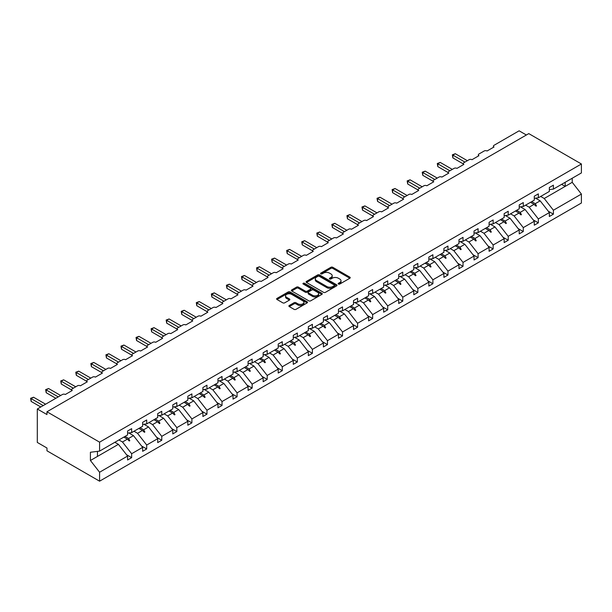 <?xml version="1.0" encoding="UTF-8"?>
<svg xmlns="http://www.w3.org/2000/svg" width="612" height="612" viewBox="0 0 612 612"><rect width="100%" height="100%" fill="white"/><g stroke="black" fill="none" stroke-linecap="round" stroke-linejoin="round"><path stroke-width="0.92" d="M338.444 284.052A0.941 0.543 0 0 0 339.775 284.052L349.842 278.238A1.339 0.773 0 0 0 350.232 277.687A1.339 0.773 0 0 0 349.842 277.144L332.783 267.291A1.339 0.773 0 0 0 330.885 267.291L320.818 273.105A0.941 0.543 0 0 0 320.543 273.495A0.941 0.543 0 0 0 320.818 273.878A0.941 0.543 0 0 0 322.142 273.878L323.45 273.12A4.292 2.479 0 0 1 329.516 273.12L330.931 273.947A4.292 2.479 0 0 1 332.194 275.691A4.292 2.479 0 0 1 330.931 277.443L329.631 278.2A0.941 0.543 0 0 0 329.355 278.582A0.941 0.543 0 0 0 329.631 278.965A0.941 0.543 0 0 0 330.954 278.965L332.262 278.208A4.292 2.479 0 0 1 338.329 278.208L339.752 279.034A4.292 2.479 0 0 1 341.006 280.786A4.292 2.479 0 0 1 339.752 282.53L338.444 283.287A0.941 0.543 0 0 0 338.168 283.67A0.941 0.543 0 0 0 338.444 284.052L338.444 283.287M289.277 305.487A1.339 0.773 0 0 0 288.887 306.038A1.339 0.773 0 0 0 289.277 306.581L294.066 309.343A1.339 0.773 0 0 0 295.963 309.343L307.147 302.886A1.339 0.773 0 0 0 307.538 302.343A1.339 0.773 0 0 0 307.147 301.793L290.088 291.947A1.339 0.773 0 0 0 288.191 291.947L277.007 298.404A1.339 0.773 0 0 0 276.616 298.947A1.339 0.773 0 0 0 277.007 299.498L282.79 302.833A1.339 0.773 0 0 0 284.687 302.833L289.468 300.071A1.339 0.773 0 0 0 289.866 299.52A1.339 0.773 0 0 0 289.468 298.977L286.6 297.325A3.588 2.073 0 0 1 285.552 295.856A3.588 2.073 0 0 1 287.77 293.944A3.588 2.073 0 0 1 291.672 294.395L302.902 300.875A3.588 2.073 0 0 1 303.957 302.343A3.588 2.073 0 0 1 301.739 304.256A3.588 2.073 0 0 1 297.837 303.804L295.963 302.726A1.339 0.773 0 0 0 294.066 302.726L289.277 305.487L289.277 306.581L294.066 303.843L294.066 302.726M549.346 189.605L553.401 189.1L581.4 172.936L581.4 163.985L528.776 133.607L46.963 411.777L46.963 414.561L37.309 408.992L62.416 394.495A2.05 1.186 180 0 1 65.308 394.495L72.262 390.479A2.05 1.186 0 0 1 71.665 389.645A2.05 1.186 0 0 1 72.262 388.811L77.479 385.797A2.05 1.186 180 0 1 80.371 385.797L87.325 381.789A2.05 1.186 0 0 1 86.728 380.947A2.05 1.186 0 0 1 87.325 380.113L92.542 377.107A2.05 1.186 180 0 1 95.434 377.107L102.388 373.091A2.05 1.186 0 0 1 101.791 372.257A2.05 1.186 0 0 1 102.388 371.415L107.605 368.409A2.05 1.186 180 0 1 110.497 368.409L117.45 364.392A2.05 1.186 0 0 1 116.854 363.559A2.05 1.186 0 0 1 117.45 362.725L122.668 359.711A2.05 1.186 180 0 1 125.559 359.711L132.513 355.694A2.05 1.186 0 0 1 131.917 354.861A2.05 1.186 0 0 1 132.513 354.027L137.731 351.013A2.05 1.186 180 0 1 140.622 351.013L147.576 347.004A2.05 1.186 0 0 1 146.979 346.163A2.05 1.186 0 0 1 147.576 345.329L152.793 342.315A2.05 1.186 180 0 1 155.685 342.315L162.639 338.306A2.05 1.186 0 0 1 162.042 337.464A2.05 1.186 0 0 1 162.639 336.631L167.856 333.624A2.05 1.186 180 0 1 170.748 333.624L177.702 329.608A2.05 1.186 0 0 1 177.105 328.774A2.05 1.186 0 0 1 177.702 327.933L182.919 324.926A2.05 1.186 180 0 1 185.811 324.926L192.765 320.91A2.05 1.186 0 0 1 192.168 320.076A2.05 1.186 0 0 1 192.765 319.242L197.982 316.228A2.05 1.186 180 0 1 200.874 316.228L207.828 312.212A2.05 1.186 0 0 1 207.231 311.378A2.05 1.186 0 0 1 207.828 310.544L213.037 307.53A2.05 1.186 180 0 1 215.937 307.53L222.89 303.521A2.05 1.186 0 0 1 222.286 302.68A2.05 1.186 0 0 1 222.89 301.846L228.1 298.84A2.05 1.186 180 0 1 230.999 298.84L237.953 294.823A2.05 1.186 0 0 1 237.349 293.99A2.05 1.186 0 0 1 237.953 293.148L243.163 290.142A2.05 1.186 180 0 1 246.062 290.142L253.016 286.125A2.05 1.186 0 0 1 252.412 285.291A2.05 1.186 0 0 1 253.016 284.458L258.226 281.443A2.05 1.186 180 0 1 261.125 281.443L268.079 277.427A2.05 1.186 0 0 1 267.475 276.593A2.05 1.186 0 0 1 268.079 275.76L273.289 272.745A2.05 1.186 180 0 1 276.188 272.745L283.142 268.737A2.05 1.186 0 0 1 282.537 267.895A2.05 1.186 0 0 1 283.142 267.062L288.351 264.047A2.05 1.186 180 0 1 291.251 264.047L298.205 260.039A2.05 1.186 0 0 1 297.6 259.205A2.05 1.186 0 0 1 298.205 258.363L303.414 255.357A2.05 1.186 180 0 1 306.314 255.357L313.267 251.341A2.05 1.186 0 0 1 312.663 250.507A2.05 1.186 0 0 1 313.267 249.665L318.477 246.659A2.05 1.186 180 0 1 321.377 246.659L328.33 242.643A2.05 1.186 0 0 1 327.726 241.809A2.05 1.186 0 0 1 328.33 240.975L333.54 237.961A2.05 1.186 180 0 1 336.439 237.961L343.393 233.945A2.05 1.186 0 0 1 342.789 233.111A2.05 1.186 0 0 1 343.393 232.277L348.603 229.263A2.05 1.186 180 0 1 351.502 229.263L358.456 225.254A2.05 1.186 0 0 1 357.852 224.413A2.05 1.186 0 0 1 358.456 223.579L363.666 220.572A2.05 1.186 180 0 1 366.565 220.572L373.519 216.556A2.05 1.186 0 0 1 372.915 215.722A2.05 1.186 0 0 1 373.519 214.881L378.729 211.874A2.05 1.186 180 0 1 381.628 211.874L388.582 207.858A2.05 1.186 0 0 1 387.977 207.024A2.05 1.186 0 0 1 388.582 206.19L393.791 203.176A2.05 1.186 180 0 1 396.691 203.176L403.645 199.16A2.05 1.186 0 0 1 403.04 198.326A2.05 1.186 0 0 1 403.645 197.492L408.854 194.478A2.05 1.186 180 0 1 411.754 194.478L418.707 190.47A2.05 1.186 0 0 1 418.103 189.628A2.05 1.186 0 0 1 418.707 188.794L423.917 185.78A2.05 1.186 180 0 1 426.816 185.78L433.77 181.772A2.05 1.186 0 0 1 433.166 180.938A2.05 1.186 0 0 1 433.77 180.096L438.98 177.09A2.05 1.186 180 0 1 441.879 177.09L448.833 173.074A2.05 1.186 0 0 1 448.229 172.24A2.05 1.186 0 0 1 448.833 171.398L454.043 168.392A2.05 1.186 180 0 1 456.942 168.392L463.888 164.376A2.05 1.186 0 0 1 463.292 163.542A2.05 1.186 0 0 1 463.888 162.708L469.106 159.694A2.05 1.186 180 0 1 472.005 159.694L478.951 155.678A2.05 1.186 0 0 1 478.354 154.844A2.05 1.186 0 0 1 478.951 154.01L484.168 150.996A2.05 1.186 180 0 1 487.068 150.996L494.014 146.987A2.05 1.186 0 0 1 493.417 146.146A2.05 1.186 0 0 1 494.014 145.312L519.121 130.815L526.366 135M581.4 163.985L99.588 442.162L46.963 411.777M323.541 292.329A1.339 0.773 0 0 0 325.439 292.329L336.623 285.873A1.339 0.773 0 0 0 337.013 285.322A1.339 0.773 0 0 0 336.623 284.779L319.563 274.926A1.339 0.773 0 0 0 317.666 274.926L306.482 281.382A1.339 0.773 0 0 0 306.092 281.933A1.339 0.773 0 0 0 306.482 282.476L323.541 292.329M303.59 284.251A0.941 0.543 0 0 1 304.539 284.389L321.866 294.387L310.697 300.836A1.339 0.773 0 0 1 308.808 300.836L291.748 290.991L291.748 289.897A1.339 0.773 0 0 0 291.35 290.44A1.339 0.773 0 0 0 291.748 290.991M291.748 289.897L296.529 287.127A1.339 0.773 0 0 1 298.427 287.127L305.342 291.121A1.339 0.773 0 0 0 307.239 291.121L310.414 289.292A1.339 0.773 0 0 0 310.812 288.742A1.339 0.773 0 0 0 310.414 288.198L303.215 284.037A0.941 0.543 0 0 1 302.94 283.654A0.941 0.543 0 0 1 303.514 283.157A0.941 0.543 0 0 1 304.539 283.272L321.881 293.286A1.339 0.773 0 0 1 322.279 293.837A1.339 0.773 0 0 1 321.881 294.38L321.881 293.286M99.588 442.162L99.588 451.105L127.587 434.941L127.587 431.009L131.641 428.668L131.641 432.6L127.587 433.105M126.516 454.693L131.641 457.654L131.641 453.729L142.65 447.372L133.477 435.637L128.826 432.952M118.927 439.944L122.469 441.994L131.641 453.729M131.641 432.6L142.65 426.243L142.65 422.311L146.704 419.97L146.704 423.902L142.65 424.407M141.579 446.003L146.704 448.963L146.704 445.031L157.712 438.674L148.54 426.939L143.889 424.254M133.99 431.246L137.532 433.296L146.704 445.031M146.704 423.902L157.712 417.545L157.712 413.62L161.767 411.279L161.767 415.204L157.712 415.709M156.641 437.305L161.767 440.265L161.767 436.333L172.775 429.976L163.603 418.241L158.952 415.556M149.045 422.548L152.595 424.598L161.767 436.333M161.767 415.204L172.775 408.854L172.775 404.922L176.83 402.581L176.83 406.506L172.775 407.018M171.704 428.607L176.83 431.567L176.83 427.635L187.838 421.286L178.666 409.55L174.015 406.858M164.108 413.857L167.657 415.9L176.83 427.635M176.83 406.506L187.838 400.156L187.838 396.224L191.893 393.883L191.893 397.815L187.838 398.32M186.767 419.909L191.893 422.869L191.893 418.945L202.901 412.587L193.729 400.852L189.077 398.167M179.171 405.159L182.72 407.209L191.893 418.945M191.893 397.815L202.901 391.458L202.901 387.526L206.955 385.185L206.955 389.117L202.901 389.622M201.83 411.218L206.955 414.179L206.955 410.247L217.964 403.889L208.791 392.154L204.14 389.469M194.234 396.461L197.783 398.511L206.955 410.247M206.955 389.117L217.964 382.76L217.964 378.828L222.018 376.487L222.018 380.419L217.964 380.924M216.893 402.52L222.018 405.481L222.018 401.548L233.027 395.191L223.854 383.456L219.203 380.771M209.296 387.763L212.846 389.813L222.018 401.548M222.018 380.419L233.027 374.062L233.027 370.138L237.081 367.797L237.081 371.721L233.027 372.226M231.956 393.822L237.081 396.783L237.081 392.85L248.09 386.493L238.917 374.766L234.266 372.073M224.359 379.065L227.909 381.115L237.081 392.85M237.081 371.721L248.09 365.372L248.09 361.44L252.144 359.099L252.144 363.031L248.09 363.536M247.018 385.124L252.144 388.084L252.144 384.152L263.152 377.803L253.98 366.068L249.329 363.383M239.422 370.375L242.972 372.425L252.144 384.152M252.144 363.031L263.152 356.674L263.152 352.742L267.207 350.401L267.207 354.333L263.152 354.838M262.081 376.426L267.207 379.386L267.207 375.462L278.215 369.105L269.043 357.37L264.392 354.685M254.485 361.677L258.035 363.727L267.207 375.462M267.207 354.333L278.215 347.976L278.215 344.043L282.27 341.703L282.27 345.635L278.215 346.14M277.144 367.736L282.27 370.696L282.27 366.764L293.278 360.407L284.106 348.672L279.454 345.987M269.548 352.979L273.097 355.029L282.27 366.764M282.27 345.635L293.278 339.278L293.278 335.353L297.333 333.012L297.333 336.937L293.278 337.442M292.207 359.037L297.333 361.998L297.333 358.066L308.341 351.709L299.169 339.974L294.517 337.288M284.611 344.281L288.16 346.331L297.333 358.066M297.333 336.937L308.341 330.587L308.341 326.655L312.395 324.314L312.395 328.246L308.341 328.751M307.27 350.339L312.395 353.3L312.395 349.368L323.404 343.018L314.231 331.283L309.58 328.59M299.673 335.59L303.223 337.633L312.395 349.368M312.395 328.246L323.404 321.889L323.404 317.957L327.458 315.616L327.458 319.548L323.404 320.053M322.333 341.641L327.458 344.602L327.458 340.677L338.467 334.32L329.294 322.585L324.643 319.9M314.736 326.892L318.286 328.942L327.458 340.677M327.458 319.548L338.467 313.191L338.467 309.259L342.521 306.918L342.521 310.85L338.467 311.355M337.396 332.951L342.521 335.912L342.521 331.979L353.529 325.622L344.357 313.887L339.706 311.202M329.799 318.194L333.349 320.244L342.521 331.979M342.521 310.85L353.529 304.493L353.529 300.561L357.584 298.22L357.584 302.152L353.529 302.657M352.458 324.253L357.584 327.213L357.584 323.281L368.592 316.924L359.42 305.189L354.761 302.504M344.862 309.496L348.412 311.546L357.584 323.281M357.584 302.152L368.592 295.795L368.592 291.87L372.647 289.53L372.647 293.454L368.592 293.959M367.521 315.555L372.647 318.515L372.647 314.583L383.655 308.226L374.483 296.499L369.824 293.806M359.925 300.798L363.474 302.848L372.647 314.583M372.647 293.454L383.655 287.105L383.655 283.172L387.71 280.832L387.71 284.764L383.655 285.268M382.584 306.857L387.71 309.817L387.71 305.885L398.718 299.536L389.546 287.801L384.887 285.115M374.988 292.108L378.537 294.158L387.71 305.885M387.71 284.764L398.718 278.406L398.718 274.474L402.772 272.133L402.772 276.066L398.718 276.57M397.647 298.159L402.772 301.119L402.772 297.195L413.781 290.838L404.608 279.103L399.95 276.417M390.051 283.41L393.6 285.46L402.772 297.195M402.772 276.066L413.781 269.708L413.781 265.776L417.835 263.435L417.835 267.368L413.781 267.872M412.71 289.468L417.835 292.429L417.835 288.497L428.844 282.14L419.671 270.405L415.012 267.719M405.113 274.712L408.663 276.762L417.835 288.497M417.835 267.368L428.844 261.01L428.844 257.086L432.898 254.745L432.898 258.669L428.844 259.174M427.773 280.77L432.898 283.731L432.898 279.799L443.907 273.442L434.734 261.707L430.075 259.021M420.176 266.013L423.726 268.064L432.898 279.799M432.898 258.669L443.907 252.32L443.907 248.388L447.961 246.047L447.961 249.979L443.907 250.484M442.836 272.072L447.961 275.033L447.961 271.101L458.969 264.751L449.797 253.016L445.138 250.323M435.239 257.323L438.789 259.366L447.961 271.101M447.961 249.979L458.969 243.622L458.969 239.69L463.024 237.349L463.024 241.281L458.969 241.786M457.898 263.374L463.024 266.335L463.024 262.41L474.032 256.053L464.86 244.318L460.201 241.633M450.302 248.625L453.852 250.675L463.024 262.41M463.024 241.281L474.032 234.924L474.032 230.992L478.087 228.651L478.087 232.583L474.032 233.088M472.961 254.684L478.087 257.644L478.087 253.712L489.095 247.355L479.923 235.62L475.264 232.935M465.365 239.927L468.914 241.977L478.087 253.712M478.087 232.583L489.095 226.226L489.095 222.294L493.15 219.953L493.15 223.885L489.095 224.39M488.024 245.986L493.15 248.946L493.15 245.014L504.158 238.657L494.986 226.922L490.327 224.237M480.428 231.229L483.977 233.279L493.15 245.014M493.15 223.885L504.158 217.528L504.158 213.603L508.212 211.262L508.212 215.187L504.158 215.692M503.087 237.288L508.212 240.248L508.212 236.316L519.221 229.967L510.048 218.232L505.39 215.539M495.491 222.531L499.04 224.581L508.212 236.316M508.212 215.187L519.221 208.837L519.221 204.905L523.275 202.564L523.275 206.496L519.221 207.001M518.15 228.59L523.275 231.55L523.275 227.618L534.284 221.269L525.111 209.533L520.452 206.848M510.553 213.84L514.103 215.891L523.275 227.618M523.275 206.496L534.284 200.139L534.284 196.207L538.338 193.866L538.338 197.798L534.284 198.303M533.213 219.892L538.338 222.852L538.338 218.928L549.346 212.571L549.346 216.503L553.401 214.162L553.401 210.23L581.4 194.065L581.4 203.008L99.588 481.185L46.963 450.799L46.963 448.015L37.309 442.438L37.309 408.992M525.616 205.142L529.166 207.193L538.338 218.928M553.401 189.1L553.401 185.168L549.346 187.509L549.346 191.441L538.338 197.798M548.268 211.201L553.401 214.162M540.679 196.444L544.229 198.495L553.401 210.23M99.588 451.105L90.415 452.253L90.415 460.499L118.414 444.335L114.865 442.285M118.414 444.335L127.587 456.07L127.587 459.994L131.641 457.654M146.704 448.963L142.65 451.304L142.65 447.372M161.767 440.265L157.712 442.606L157.712 438.674M176.83 431.567L172.775 433.908L172.775 429.976M191.893 422.869L187.838 425.21L187.838 421.286M206.955 414.179L202.901 416.52L202.901 412.587M222.018 405.481L217.964 407.822L217.964 403.889M237.081 396.783L233.027 399.123L233.027 395.191M252.144 388.084L248.09 390.425L248.09 386.493M267.207 379.386L263.152 381.727L263.152 377.803M282.27 370.696L278.215 373.037L278.215 369.105M297.333 361.998L293.278 364.339L293.278 360.407M312.395 353.3L308.341 355.641L308.341 351.709M327.458 344.602L323.404 346.943L323.404 343.018M342.521 335.912L338.467 338.252L338.467 334.32M357.584 327.213L353.529 329.554L353.529 325.622M372.647 318.515L368.592 320.856L368.592 316.924M387.71 309.817L383.655 312.158L383.655 308.226M402.772 301.119L398.718 303.46L398.718 299.536M417.835 292.429L413.781 294.77L413.781 290.838M432.898 283.731L428.844 286.072L428.844 282.14M447.961 275.033L443.907 277.374L443.907 273.442M463.024 266.335L458.969 268.676L458.969 264.751M478.087 257.644L474.032 259.985L474.032 256.053M493.15 248.946L489.095 251.287L489.095 247.355M508.212 240.248L504.158 242.589L504.158 238.657M523.275 231.55L519.221 233.891L519.221 229.967M538.338 222.852L534.284 225.193L534.284 221.269M90.415 460.499L99.588 472.234L127.587 456.07M99.588 472.234L99.588 481.185M122.469 441.994L127.38 439.156L129.323 440.984L129.805 440.709L128.566 438.475L133.477 435.637M125.016 436.425L128.566 438.475M123.831 437.106L127.38 439.156M137.532 433.296L142.443 430.458L144.386 432.286L144.868 432.011L143.629 429.777L148.54 426.939M140.079 427.727L143.629 429.777M138.893 428.415L142.443 430.458M152.595 424.598L157.506 421.767L159.449 423.596L159.931 423.313L158.692 421.079L163.603 418.241M155.142 419.029L158.692 421.079M153.956 419.717L157.506 421.767M167.657 415.9L172.569 413.069L174.512 414.898L174.994 414.615L173.754 412.381L178.666 409.55M170.205 410.331L173.754 412.381M169.019 411.019L172.569 413.069M182.72 407.209L187.632 404.371L189.575 406.2L190.057 405.924L188.817 403.691L193.729 400.852M185.268 401.64L188.817 403.691M184.082 402.321L187.632 404.371M197.783 398.511L202.694 395.673L204.638 397.502L205.119 397.226L203.88 394.992L208.791 392.154M200.331 392.942L203.88 394.992M199.145 393.623L202.694 395.673M212.846 389.813L217.757 386.975L219.7 388.811L220.182 388.528L218.943 386.294L223.854 383.456M215.393 384.244L218.943 386.294M214.208 384.933L217.757 386.975M227.909 381.115L232.82 378.285L234.763 380.113L235.245 379.83L234.006 377.596L238.917 374.766M230.456 375.546L234.006 377.596M229.27 376.235L232.82 378.285M242.972 372.425L247.883 369.587L249.826 371.415L250.308 371.14L249.069 368.898L253.98 366.068M245.519 366.856L249.069 368.898M244.333 367.537L247.883 369.587M258.035 363.727L262.946 360.889L264.889 362.717L265.371 362.442L264.132 360.208L269.043 357.37M260.582 358.158L264.132 360.208M259.396 358.839L262.946 360.889M273.097 355.029L278.009 352.191L279.952 354.019L280.434 353.744L279.194 351.51L284.106 348.672M275.645 349.46L279.194 351.51M274.459 350.148L278.009 352.191M288.16 346.331L293.072 343.5L295.015 345.329L295.497 345.046L294.257 342.812L299.169 339.974M290.708 340.762L294.257 342.812M289.522 341.45L293.072 343.5M303.223 337.633L308.134 334.802L310.077 336.631L310.559 336.348L309.32 334.114L314.231 331.283M305.77 332.064L309.32 334.114M304.585 332.752L308.134 334.802M318.286 328.942L323.197 326.104L325.14 327.933L325.622 327.657L324.383 325.423L329.294 322.585M320.833 323.373L324.383 325.423M319.648 324.054L323.197 326.104M333.349 320.244L338.26 317.406L340.203 319.235L340.685 318.959L339.446 316.725L344.357 313.887M335.896 314.675L339.446 316.725M334.71 315.356L338.26 317.406M348.412 311.546L353.323 308.708L355.266 310.544L355.748 310.261L354.509 308.027L359.42 305.189M350.959 305.977L354.509 308.027M349.773 306.666L353.323 308.708M363.474 302.848L368.386 300.018L370.321 301.846L370.811 301.563L369.572 299.329L374.483 296.499M366.022 297.279L369.572 299.329M364.836 297.968L368.386 300.018M378.537 294.158L383.449 291.32L385.384 293.148L385.874 292.873L384.634 290.631L389.546 287.801M381.085 288.589L384.634 290.631M379.899 289.269L383.449 291.32M393.6 285.46L398.511 282.622L400.447 284.45L400.937 284.175L399.697 281.941L404.608 279.103M396.148 279.891L399.697 281.941M394.962 280.571L398.511 282.622M408.663 276.762L413.574 273.924L415.51 275.752L415.999 275.477L414.76 273.243L419.671 270.405M411.21 271.192L414.76 273.243M410.025 271.881L413.574 273.924M423.726 268.064L428.637 265.233L430.573 267.062L431.055 266.778L429.823 264.545L434.734 261.707M426.273 262.494L429.823 264.545M425.088 263.183L428.637 265.233M438.789 259.366L443.7 256.535L445.635 258.363L446.117 258.08L444.886 255.847L449.797 253.016M441.336 253.796L444.886 255.847M440.15 254.485L443.7 256.535M453.852 250.675L458.763 247.837L460.698 249.665L461.18 249.39L459.949 247.156L464.86 244.318M456.399 245.106L459.949 247.156M455.213 245.787L458.763 247.837M468.914 241.977L473.826 239.139L475.761 240.967L476.243 240.692L475.011 238.458L479.923 235.62M471.462 236.408L475.011 238.458M470.276 237.089L473.826 239.139M483.977 233.279L488.889 230.441L490.824 232.277L491.306 231.994L490.074 229.76L494.986 226.922M486.525 227.71L490.074 229.76M485.339 228.398L488.889 230.441M499.04 224.581L503.951 221.751L505.887 223.579L506.369 223.296L505.137 221.062L510.048 218.232M501.588 219.012L505.137 221.062M500.402 219.7L503.951 221.751M514.103 215.891L519.014 213.053L520.95 214.881L521.432 214.605L520.2 212.364L525.111 209.533M516.65 210.321L520.2 212.364M515.465 211.002L519.014 213.053M529.166 207.193L534.077 204.354L536.013 206.183L536.495 205.907L535.263 203.674L540.174 200.835L549.346 212.571M531.713 201.623L535.263 203.674M540.174 200.835L535.515 198.15M530.528 202.304L534.077 204.354M544.229 198.495L572.228 182.33L581.4 194.065M561.632 184.35L565.182 186.4L565.182 182.3M572.228 178.23L572.228 182.33M97.461 456.43L97.461 451.373M534.49 204.745L536.495 205.907M519.427 213.443L521.432 214.605M504.364 222.141L506.369 223.296M489.302 230.839L491.306 231.994M474.239 239.529L476.243 240.692M459.176 248.227L461.18 249.39M444.113 256.925L446.117 258.08M429.05 265.623L431.055 266.778M413.987 274.314L415.999 275.477M398.925 283.012L400.937 284.175M383.862 291.71L385.874 292.873M368.799 300.408L370.811 301.563M353.736 309.106L355.748 310.261M338.673 317.796L340.685 318.959M323.61 326.494L325.622 327.657M308.547 335.192L310.559 336.348M293.485 343.89L295.497 345.046M278.422 352.581L280.434 353.744M263.359 361.279L265.371 362.442M248.296 369.977L250.308 371.14M233.233 378.675L235.245 379.83M218.17 387.373L220.182 388.528M203.108 396.063L205.119 397.226M188.045 404.762L190.057 405.924M172.989 413.46L174.994 414.615M157.927 422.158L159.931 423.313M142.864 430.848L144.868 432.011M127.801 439.546L129.805 440.709M338.818 284.182L339.752 283.647A4.292 2.479 0 0 0 341.006 281.895L341.006 280.786M332.194 275.691L332.194 276.808A4.292 2.479 0 0 1 330.931 278.559L330.006 279.095M349.842 277.144L349.842 278.238L332.783 268.408A1.339 0.773 0 0 0 330.885 268.408L321.193 274.008M336.6 285.88L319.563 276.043A1.339 0.773 0 0 0 317.666 276.043L306.497 282.492L306.482 281.382M334.251 285.705A0.941 0.543 0 0 0 334.527 285.322A0.941 0.543 0 0 0 334.251 284.94L319.28 276.295A0.941 0.543 0 0 0 317.949 276.295L316.572 277.091A4.292 2.479 0 0 0 315.318 278.843A4.292 2.479 0 0 0 316.572 280.594L326.808 286.5A4.292 2.479 0 0 0 332.874 286.5L334.251 285.705L334.251 286.821A0.941 0.543 0 0 0 334.527 286.439L334.527 285.322M315.318 278.843L315.318 279.952A4.292 2.479 0 0 0 316.572 281.704L316.572 280.594M334.251 286.821L332.874 287.617A4.292 2.479 0 0 1 326.808 287.617L316.572 281.704M291.763 290.998L296.529 288.244L296.529 287.127M310.812 288.742L310.812 289.858A1.339 0.773 0 0 1 310.414 290.409L307.239 292.238A1.339 0.773 0 0 1 305.342 292.238L298.427 288.244A1.339 0.773 0 0 0 296.529 288.244M312.525 295.267A3.588 2.073 0 0 0 316.435 295.718A3.588 2.073 0 0 0 318.645 293.806A3.588 2.073 0 0 0 317.597 292.345L313.635 290.057A1.339 0.773 0 0 0 311.745 290.057L308.57 291.893A1.339 0.773 0 0 0 308.173 292.437A1.339 0.773 0 0 0 308.57 292.987L312.525 295.267L312.525 296.384A3.588 2.073 0 0 0 316.435 296.835A3.588 2.073 0 0 0 318.645 294.923L318.645 293.806M308.173 292.437L308.173 293.553A1.339 0.773 0 0 0 308.57 294.097L308.57 292.987M312.525 296.384L308.57 294.097M303.957 302.343L303.957 303.46A3.588 2.073 0 0 1 301.739 305.373A3.588 2.073 0 0 1 297.837 304.921L295.963 303.843A1.339 0.773 0 0 0 294.066 303.843M285.552 295.856L285.552 296.973A3.588 2.073 0 0 0 286.6 298.434L286.6 297.325M289.453 300.079L286.6 298.434M307.125 302.902L290.088 293.064A1.339 0.773 0 0 0 288.191 293.064L277.022 299.505L277.007 298.404M452.352 154.821L452.888 155.127L452.888 157.911L452.352 154.821L455.297 153.727L452.888 155.127L464.952 162.096M452.888 157.911L463.292 163.917M455.297 153.727L467.369 160.696M437.289 163.511L437.825 163.817L437.825 166.609L437.289 163.511L440.235 162.425L437.825 163.817L449.889 170.786M437.825 166.609L448.229 172.615M440.235 162.425L452.306 169.394M422.226 172.209L422.762 172.515L422.762 175.307L422.226 172.209L425.172 171.123L422.762 172.515L434.826 179.484M422.762 175.307L433.166 181.313M425.172 171.123L437.243 178.092M407.164 180.907L407.699 181.213L407.699 183.998L407.164 180.907L410.109 179.821L407.699 181.213L419.763 188.182M407.699 183.998L418.103 190.011M410.109 179.821L422.181 186.79M392.101 189.605L392.636 189.911L392.636 192.696L392.101 189.605L395.046 188.519L392.636 189.911L404.7 196.88M392.636 192.696L403.04 198.709M395.046 188.519L407.118 195.48M377.038 198.303L377.573 198.609L377.573 201.394L377.038 198.303L379.983 197.209L377.573 198.609L389.637 205.571M377.573 201.394L387.977 207.399M379.983 197.209L392.055 204.178M361.975 206.994L362.511 207.3L362.511 210.092L361.975 206.994L364.92 205.907L362.511 207.3L374.575 214.269M362.511 210.092L372.915 216.097M364.92 205.907L376.992 212.877M346.912 215.692L347.448 215.998L347.448 218.782L346.912 215.692L349.857 214.605L347.448 215.998L359.512 222.967M347.448 218.782L357.852 224.795M349.857 214.605L361.929 221.575M331.849 224.39L332.385 224.696L332.385 227.48L331.849 224.39L334.795 223.303L332.385 224.696L344.449 231.665M332.385 227.48L342.789 233.493M334.795 223.303L346.866 230.273M316.794 233.088L317.322 233.394L317.322 236.178L316.794 233.088L319.732 231.994L317.322 233.394L329.394 240.363M317.322 236.178L327.726 242.184M319.732 231.994L331.803 238.963M301.731 241.778L302.259 242.084L302.259 244.877L301.731 241.778L304.669 240.692L302.259 242.084L314.331 249.053M302.259 244.877L312.663 250.882M304.669 240.692L316.741 247.661M286.668 250.476L287.196 250.782L287.196 253.575L286.668 250.476L289.606 249.39L287.196 250.782L299.268 257.751M287.196 253.575L297.6 259.58M289.606 249.39L301.678 256.359M271.606 259.174L272.133 259.48L272.133 262.265L271.606 259.174L274.543 258.088L272.133 259.48L284.205 266.45M272.133 262.265L282.537 268.278M274.543 258.088L286.615 265.057M256.543 267.872L257.071 268.178L257.071 270.963L256.543 267.872L259.48 266.786L257.071 268.178L269.142 275.148M257.071 270.963L267.475 276.976M259.48 266.786L271.552 273.748M241.48 276.57L242.008 276.876L242.008 279.661L241.48 276.57L244.425 275.477L242.008 276.876L254.079 283.838M242.008 279.661L252.412 285.666M244.425 275.477L256.489 282.446M226.417 285.261L226.945 285.567L226.945 288.359L226.417 285.261L229.362 284.175L226.945 285.567L239.017 292.536M226.945 288.359L237.349 294.364M229.362 284.175L241.426 291.144M211.354 293.959L211.882 294.265L211.882 297.05L211.354 293.959L214.299 292.873L211.882 294.265L223.954 301.234M211.882 297.05L222.286 303.062M214.299 292.873L226.363 299.842M196.291 302.657L196.819 302.963L196.819 305.748L196.291 302.657L199.237 301.571L196.819 302.963L208.891 309.932M196.819 305.748L207.231 311.76M199.237 301.571L211.301 308.54M181.228 311.355L181.756 311.661L181.756 314.446L181.228 311.355L184.174 310.261L181.756 311.661L193.828 318.63M181.756 314.446L192.168 320.451M184.174 310.261L196.238 317.23M166.166 320.045L166.694 320.351L166.694 323.144L166.166 320.045L169.111 318.959L166.694 320.351L178.765 327.321M166.694 323.144L177.105 329.149M169.111 318.959L181.175 325.928M151.103 328.743L151.631 329.049L151.631 331.842L151.103 328.743L154.048 327.657L151.631 329.049L163.702 336.019M151.631 331.842L162.042 337.847M154.048 327.657L166.112 334.626M136.04 337.442L136.568 337.748L136.568 340.532L136.04 337.442L138.985 336.355L136.568 337.748L148.639 344.717M136.568 340.532L146.979 346.545M138.985 336.355L151.049 343.324M120.977 346.14L121.505 346.446L121.505 349.23L120.977 346.14L123.922 345.053L121.505 346.446L133.577 353.415M121.505 349.23L131.917 355.243M123.922 345.053L135.986 352.015M105.914 354.83L106.442 355.144L106.442 357.928L105.914 354.83L108.86 353.744L106.442 355.144L118.514 362.105M106.442 357.928L116.854 363.933M108.86 353.744L120.924 360.713M90.851 363.528L91.379 363.834L91.379 366.626L90.851 363.528L93.797 362.442L91.379 363.834L103.451 370.803M91.379 366.626L101.791 372.632M93.797 362.442L105.861 369.411M75.789 372.226L76.316 372.532L76.316 375.317L75.789 372.226L78.734 371.14L76.316 372.532L88.388 379.501M76.316 375.317L86.728 381.33M78.734 371.14L90.798 378.109M60.726 380.924L61.254 381.23L61.254 384.015L60.726 380.924L63.671 379.838L61.254 381.23L73.325 388.199M61.254 384.015L71.665 390.028M63.671 379.838L75.735 386.807M45.663 389.622L46.191 389.928L46.191 392.713L45.663 389.622L48.608 388.528L46.191 389.928L58.262 396.89M46.191 392.713L55.845 398.29M48.608 388.528L60.68 395.497M30.6 398.313L31.128 398.619L31.128 401.411L30.6 398.313L33.545 397.226L31.128 398.619L43.2 405.588M31.128 401.411L40.782 406.98M33.545 397.226L45.617 404.195M339.752 283.647L339.752 282.53M329.631 278.965L329.631 278.2M330.931 278.559L330.931 277.443M320.818 273.878L320.818 273.105M330.885 268.408L330.885 267.291M332.783 268.408L332.783 267.291M317.666 276.043L317.666 274.926M319.563 276.043L319.563 274.926M336.623 285.873L336.623 284.779M326.808 287.617L326.808 286.5M332.874 287.617L332.874 286.5M298.427 288.244L298.427 287.127M305.342 292.238L305.342 291.121M307.239 292.238L307.239 291.121M310.414 290.409L310.414 289.292M304.539 284.389L304.539 283.272M295.963 303.843L295.963 302.726M297.837 304.921L297.837 303.804M289.468 300.071L289.468 298.977M288.191 293.064L288.191 291.947M290.088 293.064L290.088 291.947M307.147 302.886L307.147 301.793M493.417 147.331L493.417 146.146M478.354 156.029L478.354 154.844M463.292 164.727L463.292 163.542M448.229 173.418L448.229 172.24M433.166 182.116L433.166 180.938M418.103 190.814L418.103 189.628M403.04 199.512L403.04 198.326M387.977 208.202L387.977 207.024M372.915 216.9L372.915 215.722M357.852 225.598L357.852 224.413M342.789 234.297L342.789 233.111M327.726 242.995L327.726 241.809M312.663 251.685L312.663 250.507M297.6 260.383L297.6 259.205M282.537 269.081L282.537 267.895M267.475 277.779L267.475 276.593M252.412 286.47L252.412 285.291M237.349 295.168L237.349 293.99M222.286 303.866L222.286 302.68M207.231 312.564L207.231 311.378M192.168 321.262L192.168 320.076M177.105 329.952L177.105 328.774M162.042 338.65L162.042 337.464M146.979 347.348L146.979 346.163M131.917 356.046L131.917 354.861M116.854 364.737L116.854 363.559M101.791 373.435L101.791 372.257M86.728 382.133L86.728 380.947M71.665 390.831L71.665 389.645"/></g></svg>
